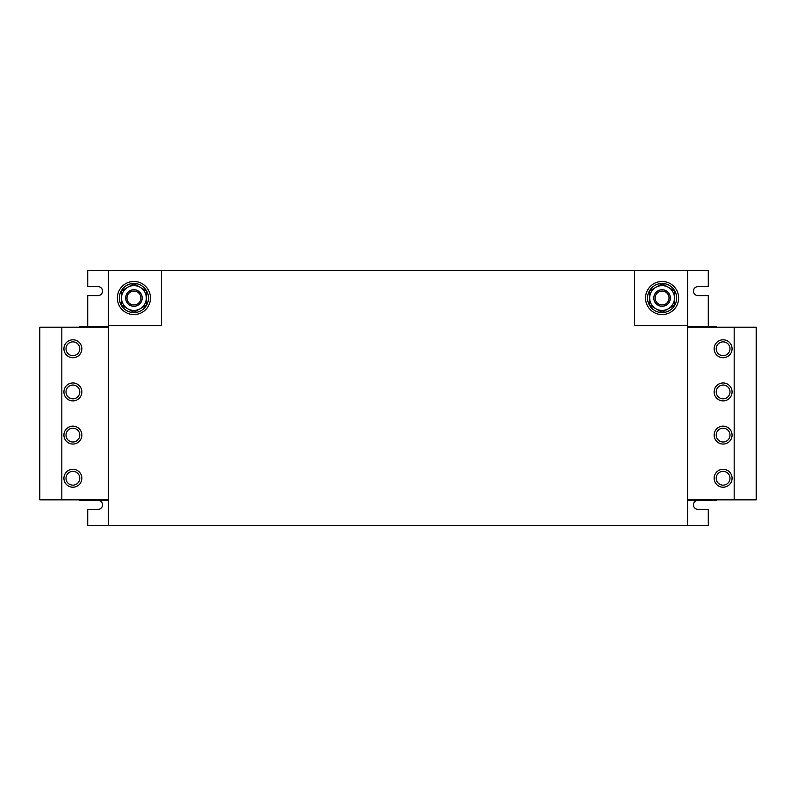 <?xml version="1.0" encoding="UTF-8"?>
<svg xmlns="http://www.w3.org/2000/svg" width="796" height="796" viewBox="0 0 796 796"><rect width="100%" height="100%" fill="white"/><g stroke="black" fill="none" stroke-linecap="round" stroke-linejoin="round"><path stroke-width="1.19" d="M716.211 348.767A6.895 6.895 0 0 1 723.106 341.872A6.895 6.895 0 0 1 730.002 348.767A6.895 6.895 0 0 1 723.106 355.663A6.895 6.895 0 0 1 716.211 348.767M716.211 391.93A6.895 6.895 0 0 1 723.106 385.035A6.895 6.895 0 0 1 730.002 391.93A6.895 6.895 0 0 1 723.106 398.826A6.895 6.895 0 0 1 716.211 391.93M716.211 435.094A6.895 6.895 0 0 1 723.106 428.198A6.895 6.895 0 0 1 730.002 435.094A6.895 6.895 0 0 1 723.106 441.989A6.895 6.895 0 0 1 716.211 435.094M716.211 478.257A6.895 6.895 0 0 1 723.106 471.361A6.895 6.895 0 0 1 730.002 478.257A6.895 6.895 0 0 1 723.106 485.152A6.895 6.895 0 0 1 716.211 478.257M79.789 348.767A6.895 6.895 0 0 1 72.894 355.663A6.895 6.895 0 0 1 65.998 348.767A6.895 6.895 0 0 1 72.894 341.872A6.895 6.895 0 0 1 79.789 348.767M79.789 435.094A6.895 6.895 0 0 1 72.894 441.989A6.895 6.895 0 0 1 65.998 435.094A6.895 6.895 0 0 1 72.894 428.198A6.895 6.895 0 0 1 79.789 435.094M79.789 391.93A6.895 6.895 0 0 1 72.894 398.826A6.895 6.895 0 0 1 65.998 391.93A6.895 6.895 0 0 1 72.894 385.035A6.895 6.895 0 0 1 79.789 391.93M79.789 478.257A6.895 6.895 0 0 1 72.894 485.152A6.895 6.895 0 0 1 65.998 478.257A6.895 6.895 0 0 1 72.894 471.361A6.895 6.895 0 0 1 79.789 478.257M670.341 298.45A8.278 8.278 0 0 1 661.655 306.281A8.278 8.278 0 0 1 653.824 297.595A8.278 8.278 0 0 1 662.511 289.754A8.278 8.278 0 0 1 670.341 298.45M669.018 298.381A6.945 6.945 0 0 1 661.725 304.958A6.945 6.945 0 0 1 655.148 297.664A6.945 6.945 0 0 1 662.441 291.087A6.945 6.945 0 0 1 669.018 298.381M662.083 314.569A16.547 16.547 0 0 0 678.63 298.022A16.547 16.547 0 0 0 662.083 281.476A16.547 16.547 0 0 0 645.536 298.022A16.547 16.547 0 0 0 662.083 314.569M142.176 297.595A8.278 8.278 0 0 1 134.345 306.281A8.278 8.278 0 0 1 125.659 298.45A8.278 8.278 0 0 1 133.489 289.754A8.278 8.278 0 0 1 142.176 297.595M140.852 297.664A6.945 6.945 0 0 1 134.275 304.958A6.945 6.945 0 0 1 126.982 298.381A6.945 6.945 0 0 1 133.559 291.087A6.945 6.945 0 0 1 140.852 297.664M133.917 281.476A16.547 16.547 0 0 0 117.37 298.022A16.547 16.547 0 0 0 133.917 314.569A16.547 16.547 0 0 0 150.464 298.022A16.547 16.547 0 0 0 133.917 281.476M72.894 487.222A8.965 8.965 -90 0 0 81.859 478.257A8.965 8.965 0 0 0 72.894 469.292A8.965 8.965 0 0 0 63.929 478.257A8.965 8.965 0 0 0 72.894 487.222A8.965 8.965 0 0 0 81.859 478.257A8.965 8.965 -90 0 0 72.894 469.292M72.894 400.895A8.965 8.965 -90 0 0 81.859 391.93A8.965 8.965 0 0 0 72.894 382.966A8.965 8.965 0 0 0 63.929 391.93A8.965 8.965 0 0 0 72.894 400.895A8.965 8.965 0 0 0 81.859 391.93A8.965 8.965 -90 0 0 72.894 382.966M72.894 444.059A8.965 8.965 -90 0 0 81.859 435.094A8.965 8.965 0 0 0 72.894 426.129A8.965 8.965 0 0 0 63.929 435.094A8.965 8.965 0 0 0 72.894 444.059A8.965 8.965 0 0 0 81.859 435.094A8.965 8.965 -90 0 0 72.894 426.129M72.894 357.732A8.965 8.965 -90 0 0 81.859 348.767A8.965 8.965 0 0 0 72.894 339.802A8.965 8.965 0 0 0 63.929 348.767A8.965 8.965 0 0 0 72.894 357.732A8.965 8.965 0 0 0 81.859 348.767A8.965 8.965 -90 0 0 72.894 339.802M723.106 469.292A8.965 8.965 90 0 0 714.141 478.257A8.965 8.965 0 0 0 723.106 487.222A8.965 8.965 0 0 0 732.071 478.257A8.965 8.965 0 0 0 723.106 469.292A8.965 8.965 0 0 0 714.141 478.257A8.965 8.965 90 0 0 723.106 487.222M723.106 426.129A8.965 8.965 90 0 0 714.141 435.094A8.965 8.965 0 0 0 723.106 444.059A8.965 8.965 0 0 0 732.071 435.094A8.965 8.965 0 0 0 723.106 426.129A8.965 8.965 0 0 0 714.141 435.094A8.965 8.965 90 0 0 723.106 444.059M723.106 382.966A8.965 8.965 90 0 0 714.141 391.93A8.965 8.965 0 0 0 723.106 400.895A8.965 8.965 0 0 0 732.071 391.93A8.965 8.965 0 0 0 723.106 382.966A8.965 8.965 0 0 0 714.141 391.93A8.965 8.965 90 0 0 723.106 400.895M723.106 339.802A8.965 8.965 90 0 0 714.141 348.767A8.965 8.965 0 0 0 723.106 357.732A8.965 8.965 0 0 0 732.071 348.767A8.965 8.965 0 0 0 723.106 339.802A8.965 8.965 0 0 0 714.141 348.767A8.965 8.965 90 0 0 723.106 357.732M687.595 499.838L756.2 499.838L756.2 327.186L687.595 327.186M108.405 327.186L39.8 327.186L39.8 499.838L108.405 499.838M687.595 325.604L687.595 270.441L634.502 270.441L634.502 325.604L687.595 325.604L687.595 525.559L87.719 525.559L87.719 509.36L98.067 509.36A4.478 4.478 0 0 0 102.545 504.873A4.478 4.478 0 0 0 98.067 500.395M634.502 270.441L108.405 270.441L108.405 525.559M108.405 326.639L79.789 326.639L79.789 327.186M86.684 326.639L86.684 327.186M687.595 500.395L716.211 500.395L716.211 499.838M709.316 499.838L709.316 500.395M687.595 270.441L708.281 270.441L708.281 286.64L697.933 286.64A4.478 4.478 0 0 0 693.455 291.127A4.478 4.478 0 0 0 697.933 295.605L708.281 295.605L708.281 326.639M108.405 270.441L87.719 270.441L87.719 286.64L98.067 286.64A4.478 4.478 0 0 1 102.545 291.127A4.478 4.478 0 0 1 98.067 295.605L87.719 295.605L87.719 326.639M79.789 499.838L79.789 500.395L108.405 500.395M86.684 499.838L86.684 500.395M108.405 325.604L161.498 325.604L161.498 270.441M716.211 327.186L716.211 326.639L687.595 326.639M709.316 326.639L709.316 327.186M697.933 500.395A4.478 4.478 0 0 0 693.455 504.873A4.478 4.478 0 0 0 697.933 509.36L708.281 509.36L708.281 525.559L687.595 525.559M734.171 499.838L734.171 327.186M61.829 327.186L61.829 499.838M133.191 311.933L133.191 312.549A14.547 14.547 0 0 1 121.44 290.54A14.547 14.547 0 0 1 146.394 290.54A14.547 14.547 0 0 1 133.728 312.569M134.643 311.933L134.643 312.549M140.126 287.276L133.917 283.694L127.708 287.276L121.509 290.858L121.509 298.022A12.408 12.408 0 0 1 140.126 287.276L146.325 290.858L146.325 298.022A12.408 12.408 0 0 0 140.126 287.276M121.509 305.186L121.509 298.022A12.408 12.408 0 0 0 127.708 308.768L133.917 312.35L140.126 308.768L146.325 305.186L146.325 298.022A12.408 12.408 0 0 1 127.708 308.768L121.509 305.186M649.675 290.858L662.083 283.694L674.491 290.858L674.491 298.022A12.408 12.408 0 0 0 655.874 287.276A12.408 12.408 0 0 0 649.675 298.022L649.675 290.858M674.491 305.186L674.491 298.022A12.408 12.408 0 0 1 668.292 308.768L662.083 312.35L655.874 308.768L649.675 305.186L649.675 298.022A12.408 12.408 0 0 0 668.292 308.768L674.491 305.186M662.809 311.933L662.809 312.549A14.547 14.547 0 0 0 674.56 290.54A14.547 14.547 0 0 0 649.606 290.54A14.547 14.547 0 0 0 662.272 312.569M661.357 311.933L661.357 312.549"/></g></svg>
